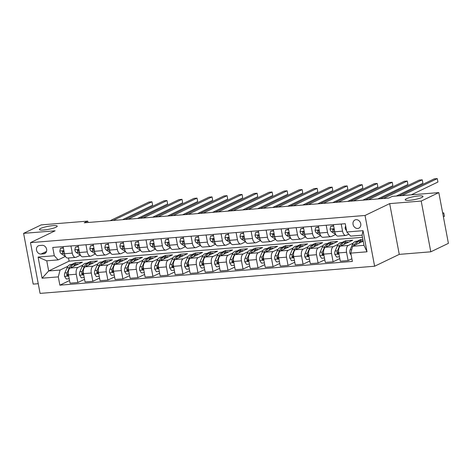 <?xml version="1.0" encoding="UTF-8"?>
<svg xmlns="http://www.w3.org/2000/svg" width="472" height="472" viewBox="0 0 472 472"><rect width="100%" height="100%" fill="white"/><g stroke="black" fill="none" stroke-linecap="round" stroke-linejoin="round"><path stroke-width="0.71" d="M406.404 198.747A9.062 1.528 169.3 0 1 416.292 196.21A9.062 1.528 169.3 0 1 423 196.44A9.062 1.528 169.3 0 1 421.779 197.497A9.062 1.528 169.3 0 1 411.897 200.028A9.062 1.528 169.3 0 1 405.183 199.803A9.062 1.528 169.3 0 1 406.404 198.747M40.627 228.454A9.062 1.528 169.3 0 1 50.516 225.923A9.062 1.528 169.3 0 1 57.224 226.147A9.062 1.528 169.3 0 1 56.003 227.203A9.062 1.528 169.3 0 1 46.12 229.74A9.062 1.528 169.3 0 1 39.412 229.516A9.062 1.528 169.3 0 1 40.627 228.454M356.071 219.681A4.531 3.782 -115.7 0 0 354.938 219.987A4.531 3.782 -115.7 0 0 353.227 225.055A4.531 3.782 -115.7 0 0 357.729 228.46A4.531 3.782 -115.7 0 0 358.862 228.153A4.531 3.782 -115.7 0 0 360.567 223.085A4.531 3.782 -115.7 0 0 356.071 219.681M430.8 251.818L421.207 201.06L389.677 203.621L399.265 254.378L430.8 251.818L448.4 243.351L438.812 192.6L392.262 196.376L388.739 198.069L84.228 222.802L87.751 221.108L41.2 224.89L23.6 233.357L33.188 284.109L38.244 283.702M399.265 254.378L374.62 266.226L40.079 293.395L30.491 242.643L365.033 215.468L374.62 266.226M41.058 254.042L43.701 253.824A4.39 3.664 -115.7 0 0 44.799 253.529A4.39 3.664 -115.7 0 0 46.451 248.62A4.39 3.664 -115.7 0 0 42.096 245.322L39.453 245.534A4.39 3.664 -115.7 0 0 38.35 245.829A4.39 3.664 -115.7 0 0 36.698 250.744A4.39 3.664 -115.7 0 0 41.058 254.042L46.533 251.411M58.304 276.875L42.085 278.191L38.09 257.069L54.309 255.747L58.162 259.883L46.752 260.81L48.669 270.963L60.08 270.037L58.304 276.875L59.867 285.176L352.372 261.417L350.802 253.116L352.578 246.278L363.995 245.351L362.077 235.198L350.661 236.124L346.808 231.994L363.027 230.678L367.015 251.8L350.802 253.116M346.808 231.994L345.238 223.693L52.74 247.452L54.309 255.747M421.207 201.06L438.812 192.6M389.677 203.621L365.033 215.468M30.491 242.643L55.13 230.796L23.6 233.357M88.01 222.495L87.751 221.108M68.487 257.977L69.089 261.146L48.669 270.963L42.085 278.191M58.162 259.883L65.419 256.396M341.209 224.023L342.56 231.156A5.664 2.974 85.4 0 0 345.834 235.451A5.664 2.974 85.4 0 0 346.413 235.292L348.808 234.136M326.193 225.238L327.544 232.377A5.664 2.974 85.4 0 0 330.819 236.667A5.664 2.974 85.4 0 0 331.397 236.507L335.698 234.442M311.178 226.46L312.529 233.599A5.664 2.974 85.4 0 0 315.803 237.888A5.664 2.974 85.4 0 0 316.382 237.729L320.683 235.664M296.162 227.681L297.513 234.814A5.664 2.974 85.4 0 0 300.788 239.109A5.664 2.974 85.4 0 0 301.366 238.95L305.667 236.879M281.147 228.902L282.498 236.035A5.664 2.974 85.4 0 0 285.772 240.325A5.664 2.974 85.4 0 0 286.351 240.165L290.652 238.1M266.131 230.118L267.482 237.257A5.664 2.974 85.4 0 0 270.757 241.546A5.664 2.974 85.4 0 0 271.335 241.387L275.636 239.322M251.116 231.339L252.467 238.472A5.664 2.974 85.4 0 0 255.741 242.767A5.664 2.974 85.4 0 0 256.32 242.608L260.621 240.537M236.106 232.56L237.451 239.693A5.664 2.974 85.4 0 0 240.726 243.989A5.664 2.974 85.4 0 0 241.304 243.829L245.605 241.758M221.091 233.776L222.436 240.915A5.664 2.974 85.4 0 0 225.71 245.204A5.664 2.974 85.4 0 0 226.289 245.045L230.59 242.98M206.075 234.997L207.42 242.13A5.664 2.974 85.4 0 0 210.695 246.425A5.664 2.974 85.4 0 0 211.273 246.266L215.574 244.195M191.06 236.218L192.405 243.351A5.664 2.974 85.4 0 0 195.679 247.647A5.664 2.974 85.4 0 0 196.258 247.487L200.559 245.416M176.044 237.434L177.389 244.573A5.664 2.974 85.4 0 0 180.664 248.862A5.664 2.974 85.4 0 0 181.242 248.703L185.543 246.638M161.029 238.655L162.374 245.794A5.664 2.974 85.4 0 0 165.648 250.083A5.664 2.974 85.4 0 0 166.227 249.924L170.528 247.859M146.013 239.876L147.358 247.009A5.664 2.974 85.4 0 0 150.633 251.305A5.664 2.974 85.4 0 0 151.211 251.145L155.512 249.074M130.998 241.098L132.343 248.231A5.664 2.974 85.4 0 0 135.617 252.526A5.664 2.974 85.4 0 0 136.196 252.361L140.497 250.296M115.982 242.313L117.327 249.452A5.664 2.974 85.4 0 0 120.602 253.741A5.664 2.974 85.4 0 0 121.18 253.582L125.481 251.517M100.967 243.534L102.312 250.667A5.664 2.974 85.4 0 0 105.586 254.963A5.664 2.974 85.4 0 0 106.165 254.803L110.466 252.732M85.951 244.756L87.296 251.889A5.664 2.974 85.4 0 0 90.571 256.184A5.664 2.974 85.4 0 0 91.149 256.025L95.45 253.954M70.936 245.971L72.281 253.11A5.664 2.974 85.4 0 0 75.555 257.399A5.664 2.974 85.4 0 0 76.134 257.24L80.435 255.175M75.467 264.084L75.219 262.757L71.85 264.373M67.98 266.238L60.08 270.037M75.219 262.757L82.429 262.172L70.245 268.025A5.664 2.974 85.4 0 0 68.464 274.869L70.033 283.165L77.845 282.533L84.553 279.306M90.482 262.863L90.235 261.535L86.866 263.158M82.995 265.016L78.051 267.394A5.664 2.974 85.4 0 0 76.275 274.232L77.845 282.533M90.235 261.535L97.444 260.951L85.261 266.81A5.664 2.974 85.4 0 0 83.479 273.648L85.049 281.949L92.86 281.312L99.568 278.091M105.498 261.641L105.25 260.314L101.881 261.936M98.011 263.801L93.067 266.173A5.664 2.974 85.4 0 0 91.291 273.017L92.86 281.312M105.25 260.314L112.46 259.73L100.276 265.588A5.664 2.974 85.4 0 0 98.495 272.427L100.064 280.728L107.876 280.097L114.584 276.869M120.513 260.426L120.266 259.098L116.897 260.715M113.026 262.579L108.082 264.951A5.664 2.974 85.4 0 0 106.306 271.795L107.876 280.097M120.266 259.098L127.475 258.514L115.292 264.367A5.664 2.974 85.4 0 0 113.51 271.211L115.079 279.507L122.891 278.875L129.599 275.648M135.529 259.205L135.281 257.877L131.912 259.5M128.042 261.358L123.098 263.736A5.664 2.974 85.4 0 0 121.322 270.574L122.891 278.875M135.281 257.877L142.491 257.293L130.307 263.146A5.664 2.974 85.4 0 0 128.526 269.99L130.095 278.291L137.907 277.654L144.615 274.427M150.544 257.983L150.297 256.656L146.928 258.278M143.057 260.137L138.113 262.515A5.664 2.974 85.4 0 0 136.337 269.359L137.907 277.654M150.297 256.656L157.5 256.072L145.323 261.93A5.664 2.974 85.4 0 0 143.541 268.769L145.11 277.07L152.916 276.433L159.63 273.211M165.56 256.762L165.312 255.44L161.943 257.057M158.073 258.921L153.129 261.293A5.664 2.974 85.4 0 0 151.353 268.137L152.916 276.433M165.312 255.44L172.516 254.85L160.338 260.709A5.664 2.974 85.4 0 0 158.557 267.553L160.126 275.849L167.932 275.217L174.646 271.99M180.575 255.547L180.328 254.219L176.959 255.842M173.088 257.7L168.144 260.078A5.664 2.974 85.4 0 0 166.368 266.916L167.932 275.217M180.328 254.219L187.531 253.635L175.354 259.488A5.664 2.974 85.4 0 0 173.572 266.332L175.142 274.633L182.947 273.996L189.655 270.769M195.591 254.325L195.343 252.998L191.974 254.62M188.104 256.479L183.16 258.857A5.664 2.974 85.4 0 0 181.384 265.695L182.947 273.996M195.343 252.998L202.547 252.414L190.369 258.272A5.664 2.974 85.4 0 0 188.588 265.111L190.157 273.412L197.963 272.775L204.671 269.553M210.606 253.104L210.359 251.782L206.99 253.399M203.119 255.263L198.175 257.635A5.664 2.974 85.4 0 0 196.399 264.479L197.963 272.775M210.359 251.782L217.562 251.192L205.385 257.051A5.664 2.974 85.4 0 0 203.603 263.895L205.172 272.191L212.978 271.559L219.686 268.332M225.622 251.889L225.374 250.561L222.005 252.178M218.135 254.042L213.191 256.414A5.664 2.974 85.4 0 0 211.415 263.258L212.978 271.559M225.374 250.561L232.578 249.977L220.4 255.83A5.664 2.974 85.4 0 0 218.619 262.674L220.188 270.969L227.994 270.338L234.702 267.111M240.637 250.667L240.39 249.34L237.021 250.962M233.15 252.821L228.206 255.199A5.664 2.974 85.4 0 0 226.43 262.037L227.994 270.338M240.39 249.34L247.593 248.756L235.416 254.614A5.664 2.974 85.4 0 0 233.634 261.453L235.203 269.754L243.009 269.117L249.717 265.895M255.653 249.446L255.405 248.119L252.036 249.741M248.166 251.6L243.222 253.977A5.664 2.974 85.4 0 0 241.446 260.821L243.009 269.117M255.405 248.119L262.609 247.534L250.431 253.393A5.664 2.974 85.4 0 0 248.65 260.231L250.219 268.533L258.025 267.901L264.733 264.674M270.668 248.225L270.421 246.903L267.052 248.52M263.181 250.384L258.237 252.756A5.664 2.974 85.4 0 0 256.461 259.6L258.025 267.901M270.421 246.903L277.625 246.313L265.447 252.172A5.664 2.974 85.4 0 0 263.665 259.016L265.234 267.311L273.04 266.68L279.748 263.453M285.684 247.009L285.436 245.682L282.067 247.304M278.197 249.163L273.253 251.541A5.664 2.974 85.4 0 0 271.477 258.379L273.04 266.68M285.436 245.682L292.64 245.098L280.462 250.951A5.664 2.974 85.4 0 0 278.681 257.795L280.25 266.096L288.056 265.459L294.764 262.231M300.699 245.788L300.452 244.461L297.083 246.083M293.212 247.942L288.268 250.319A5.664 2.974 85.4 0 0 286.492 257.163L288.056 265.459M300.452 244.461L307.656 243.876L295.478 249.735A5.664 2.974 85.4 0 0 293.696 256.573L295.265 264.875L303.071 264.237L309.779 261.016M315.715 244.567L315.467 243.245L312.098 244.862M308.222 246.726L303.284 249.098A5.664 2.974 85.4 0 0 301.502 255.942L303.071 264.237M315.467 243.245L322.671 242.655L310.493 248.514A5.664 2.974 85.4 0 0 308.712 255.358L310.281 263.653L318.087 263.022L324.795 259.795M330.73 243.351L330.483 242.024L327.108 243.646M323.237 245.505L318.299 247.883A5.664 2.974 85.4 0 0 316.517 254.721L318.087 263.022M330.483 242.024L337.687 241.44L325.509 247.293A5.664 2.974 85.4 0 0 323.727 254.137L325.296 262.438L333.102 261.801L339.81 258.573M345.746 242.13L345.498 240.803L342.123 242.425M338.253 244.284L333.315 246.661A5.664 2.974 85.4 0 0 331.533 253.499L333.102 261.801M345.498 240.803L352.702 240.218L340.524 246.077A5.664 2.974 85.4 0 0 338.743 252.915L340.312 261.217L348.118 260.579L351.87 258.78M360.761 240.909L360.514 239.581L357.139 241.204M353.268 243.068L348.33 245.44A5.664 2.974 85.4 0 0 346.548 252.284L348.118 260.579M360.514 239.581L362.868 239.392M363.204 241.168L352.578 246.278M69.089 261.146L362.472 237.316M63.124 246.608L64.475 253.741A5.664 2.974 85.4 0 0 67.75 258.036L75.555 257.399M59.867 285.176L69.537 280.527M78.14 245.387L79.491 252.526A5.664 2.974 85.4 0 0 82.765 256.815L90.571 256.184M93.155 244.166L94.506 251.305A5.664 2.974 85.4 0 0 97.781 255.594L105.586 254.963M108.171 242.95L109.522 250.083A5.664 2.974 85.4 0 0 112.796 254.378L120.602 253.741M123.186 241.729L124.537 248.862A5.664 2.974 85.4 0 0 127.812 253.157L135.617 252.526M138.202 240.508L139.553 247.647A5.664 2.974 85.4 0 0 142.827 251.936L150.633 251.305M153.217 239.292L154.568 246.425A5.664 2.974 85.4 0 0 157.843 250.72L165.648 250.083M168.233 238.071L169.584 245.204A5.664 2.974 85.4 0 0 172.858 249.499L180.664 248.862M183.248 236.85L184.599 243.989A5.664 2.974 85.4 0 0 187.874 248.278L195.679 247.647M198.264 235.634L199.615 242.767A5.664 2.974 85.4 0 0 202.889 247.057L210.695 246.425M213.279 234.413L214.63 241.546A5.664 2.974 85.4 0 0 217.905 245.841L225.71 245.204M228.295 233.192L229.646 240.331A5.664 2.974 85.4 0 0 232.92 244.62L240.726 243.989M243.31 231.97L244.661 239.109A5.664 2.974 85.4 0 0 247.936 243.399L255.741 242.767M258.326 230.755L259.677 237.888A5.664 2.974 85.4 0 0 262.951 242.183L270.757 241.546M273.341 229.534L274.692 236.667A5.664 2.974 85.4 0 0 277.967 240.962L285.772 240.325M288.357 228.312L289.708 235.451A5.664 2.974 85.4 0 0 292.982 239.741L300.788 239.109M303.372 227.097L304.723 234.23A5.664 2.974 85.4 0 0 307.998 238.525L315.803 237.888M318.388 225.876L319.739 233.009A5.664 2.974 85.4 0 0 323.013 237.304L330.819 236.667M333.403 224.654L334.748 231.793A5.664 2.974 85.4 0 0 338.029 236.083L345.834 235.451M46.752 260.81L38.09 257.069M363.027 230.678L362.077 235.198M367.015 251.8L363.995 245.351M63.395 248.03L60.487 248.266L59.802 251.104A3.752 1.971 85.4 0 0 61.207 253.67L64.776 255.966A10.832 5.694 85.4 0 0 65.354 256.278M63.325 247.664L60.487 248.266M122.49 219.698L152.633 205.202L151.984 201.774L113.127 220.453M152.633 205.202L151.984 201.774L148.981 202.016L110.123 220.701M64.281 252.709A3.752 1.971 -94.6 0 1 63.809 251.788L62.776 251.075L62.369 251.906A3.752 1.971 85.4 0 0 63.49 253.488L64.564 254.178M63.82 251.824L63.708 251.753A1.912 1.003 -94.6 0 1 63.378 251.417L62.369 251.906M73.526 266.45A10.832 5.694 -94.6 0 1 76.777 263.978A10.832 5.694 -94.6 0 1 78.21 264.196M69.201 278.757L66.292 278.993L64.57 276.344A3.752 1.971 -94.6 0 1 64.853 272.969L67.036 267.907A10.832 5.694 -94.6 0 1 70.77 264.462L73.054 264.279A10.832 5.694 85.4 0 0 69.319 267.724L67.136 272.786A3.752 1.971 85.4 0 0 66.747 275.087L67.614 275.884L68.186 274.969A3.752 1.971 -94.6 0 1 68.304 273.565M70.664 267.825L70.759 267.606A10.832 5.694 -94.6 0 1 74.493 264.161L76.777 263.978M73.779 264.308A10.832 5.694 85.4 0 0 73.054 264.279M66.747 275.087L67.761 274.604A1.912 1.003 -94.6 0 1 67.921 274.031L68.287 273.182M78.411 246.809L75.502 247.045L74.818 249.883A3.752 1.971 85.4 0 0 76.222 252.449L79.792 254.744A10.832 5.694 85.4 0 0 80.37 255.057M78.34 246.449L75.502 247.045M137.505 218.477L167.648 203.981L167 200.553L128.142 219.238M167.648 203.981L167 200.553L163.996 200.801L125.139 219.48M79.296 251.487A3.752 1.971 -94.6 0 1 78.824 250.567L77.791 249.853L77.384 250.685A3.752 1.971 85.4 0 0 78.505 252.266L79.579 252.957M78.836 250.608L78.724 250.532A1.912 1.003 -94.6 0 1 78.393 250.201L77.384 250.685M93.426 245.587L90.518 245.823L89.833 248.667A3.752 1.971 85.4 0 0 91.238 251.234L94.807 253.523A10.832 5.694 85.4 0 0 95.385 253.836M93.356 245.228L90.518 245.823M152.521 217.256L182.664 202.765L182.015 199.332L143.158 218.017M182.664 202.765L182.015 199.332L179.012 199.579L140.155 218.259M94.311 250.266A3.752 1.971 -94.6 0 1 93.84 249.352L92.807 248.638L92.394 249.47A3.752 1.971 85.4 0 0 93.521 251.045L94.595 251.741M93.851 249.387L93.739 249.316A1.912 1.003 -94.6 0 1 93.409 248.98L92.394 249.47M108.442 244.366L105.533 244.602L104.849 247.446A3.752 1.971 85.4 0 0 106.253 250.012L109.823 252.308A10.832 5.694 85.4 0 0 110.401 252.62M108.371 244.006L105.533 244.602M167.536 216.034L197.679 201.544L197.03 198.116L158.173 216.795M197.679 201.544L197.03 198.116L194.027 198.358L155.17 217.043M109.327 249.051A3.752 1.971 -94.6 0 1 108.855 248.13L107.822 247.417L107.409 248.248A3.752 1.971 85.4 0 0 108.536 249.824L109.61 250.52M108.867 248.166L108.755 248.095A1.912 1.003 -94.6 0 1 108.424 247.759L107.409 248.248M88.541 265.229A10.832 5.694 -94.6 0 1 91.792 262.757A10.832 5.694 -94.6 0 1 93.226 262.981M84.217 277.536L81.308 277.772L79.585 275.123A3.752 1.971 -94.6 0 1 79.868 271.748L82.051 266.692A10.832 5.694 -94.6 0 1 85.786 263.246L88.069 263.057A10.832 5.694 85.4 0 0 84.335 266.503L82.152 271.565A3.752 1.971 85.4 0 0 81.762 273.872L82.63 274.663L83.202 273.754A3.752 1.971 -94.6 0 1 83.32 272.35M85.68 266.609L85.774 266.385A10.832 5.694 -94.6 0 1 89.509 262.939L91.792 262.757M88.795 263.087A10.832 5.694 85.4 0 0 88.069 263.057M81.762 273.872L82.777 273.382A1.912 1.003 -94.6 0 1 82.936 272.816L83.302 271.966M103.557 264.013A10.832 5.694 -94.6 0 1 106.808 261.535A10.832 5.694 -94.6 0 1 108.241 261.759M99.232 276.315L96.323 276.551L94.601 273.907A3.752 1.971 -94.6 0 1 94.884 270.533L97.067 265.47A10.832 5.694 -94.6 0 1 100.801 262.025L103.085 261.842A10.832 5.694 85.4 0 0 99.35 265.282L97.167 270.344A3.752 1.971 85.4 0 0 96.778 272.651L97.645 273.441L98.217 272.533A3.752 1.971 -94.6 0 1 98.335 271.129M100.695 265.388L100.79 265.17A10.832 5.694 -94.6 0 1 104.524 261.724L106.808 261.535M103.81 261.866A10.832 5.694 85.4 0 0 103.085 261.842M96.778 272.651L97.792 272.161A1.912 1.003 -94.6 0 1 97.952 271.595L98.318 270.745M118.572 262.792A10.832 5.694 -94.6 0 1 121.823 260.32A10.832 5.694 -94.6 0 1 123.257 260.538M114.248 275.099L111.339 275.335L109.616 272.686A3.752 1.971 -94.6 0 1 109.899 269.311L112.082 264.249A10.832 5.694 -94.6 0 1 115.817 260.804L118.1 260.621A10.832 5.694 85.4 0 0 114.366 264.066L112.183 269.123A3.752 1.971 85.4 0 0 111.793 271.43L112.66 272.226L113.233 271.312A3.752 1.971 -94.6 0 1 113.351 269.907M115.711 264.167L115.805 263.948A10.832 5.694 -94.6 0 1 119.54 260.503L121.823 260.32M118.826 260.65A10.832 5.694 85.4 0 0 118.1 260.621M111.793 271.43L112.808 270.946A1.912 1.003 -94.6 0 1 112.967 270.373L113.333 269.524M123.457 243.151L120.549 243.387L119.864 246.225A3.752 1.971 85.4 0 0 121.269 248.791L124.838 251.086A10.832 5.694 85.4 0 0 125.416 251.399M123.387 242.791L120.549 243.387M182.552 214.819L212.695 200.323L212.046 196.895L173.189 215.58M212.695 200.323L212.046 196.895L209.043 197.137L170.185 215.822M124.342 247.829A3.752 1.971 -94.6 0 1 123.87 246.909L122.838 246.195L122.425 247.027A3.752 1.971 85.4 0 0 123.552 248.608L124.626 249.299M123.882 246.945L123.77 246.874A1.912 1.003 -94.6 0 1 123.44 246.543L122.425 247.027M133.588 261.571A10.832 5.694 -94.6 0 1 136.839 259.098A10.832 5.694 -94.6 0 1 138.272 259.323M129.263 273.878L126.354 274.114L124.632 271.465A3.752 1.971 -94.6 0 1 124.915 268.09L127.098 263.028A10.832 5.694 -94.6 0 1 130.832 259.588L133.116 259.399A10.832 5.694 85.4 0 0 129.381 262.845L127.198 267.907A3.752 1.971 85.4 0 0 126.809 270.208L127.676 271.005L128.248 270.096A3.752 1.971 -94.6 0 1 128.366 268.692M130.726 262.945L130.821 262.727A10.832 5.694 -94.6 0 1 134.555 259.281L136.839 259.098M133.841 259.429A10.832 5.694 85.4 0 0 133.116 259.399M126.809 270.208L127.823 269.724A1.912 1.003 -94.6 0 1 127.983 269.158L128.349 268.303M138.473 241.929L135.564 242.165L134.88 245.009A3.752 1.971 85.4 0 0 136.284 247.57L139.854 249.865A10.832 5.694 85.4 0 0 140.432 250.178M138.402 241.57L135.564 242.165M197.567 213.598L227.71 199.107L227.061 195.673L188.204 214.359M227.71 199.107L227.061 195.673L224.058 195.921L185.201 214.601M139.358 246.608A3.752 1.971 -94.6 0 1 138.886 245.694L137.853 244.98L137.44 245.806A3.752 1.971 85.4 0 0 138.567 247.387L139.641 248.077M138.898 245.729L138.786 245.652A1.912 1.003 -94.6 0 1 138.455 245.322L137.44 245.806M153.488 240.708L150.58 240.944L149.895 243.788A3.752 1.971 85.4 0 0 151.3 246.355L154.869 248.65A10.832 5.694 85.4 0 0 155.447 248.962M153.418 240.348L150.58 240.944M212.583 212.376L242.726 197.886L242.077 194.458L203.22 213.137M242.726 197.886L242.077 194.458L239.074 194.7L200.216 213.385M154.373 245.387A3.752 1.971 -94.6 0 1 153.901 244.472L152.869 243.758L152.456 244.59A3.752 1.971 85.4 0 0 153.583 246.166L154.657 246.862M153.913 244.508L153.801 244.437A1.912 1.003 -94.6 0 1 153.471 244.101L152.456 244.59M168.504 239.493L165.595 239.729L164.911 242.567A3.752 1.971 85.4 0 0 166.315 245.133L169.885 247.428A10.832 5.694 85.4 0 0 170.463 247.741M168.433 239.133L165.595 239.729M227.598 211.161L257.741 196.665L257.092 193.237L218.235 211.916M257.741 196.665L257.092 193.237L254.089 193.479L215.232 212.164M169.389 244.172A3.752 1.971 -94.6 0 1 168.917 243.251L167.885 242.537L167.471 243.369A3.752 1.971 85.4 0 0 168.598 244.95L169.672 245.641M168.929 243.286L168.817 243.216A1.912 1.003 -94.6 0 1 168.486 242.879L167.471 243.369M183.519 238.272L180.611 238.507L179.926 241.345A3.752 1.971 85.4 0 0 181.331 243.912L184.9 246.207A10.832 5.694 85.4 0 0 185.478 246.52M183.449 237.912L180.611 238.507M242.614 209.94L272.757 195.449L272.108 192.015L233.251 210.701M272.757 195.449L272.108 192.015L269.105 192.263L230.247 210.943M184.404 242.95A3.752 1.971 -94.6 0 1 183.932 242.036L182.9 241.316L182.487 242.148A3.752 1.971 85.4 0 0 183.614 243.729L184.688 244.419M183.944 242.071L183.832 241.994A1.912 1.003 -94.6 0 1 183.502 241.664L182.487 242.148M198.535 237.05L195.626 237.286L194.942 240.13A3.752 1.971 85.4 0 0 196.346 242.697L199.916 244.986A10.832 5.694 85.4 0 0 200.494 245.304M198.464 236.69L195.626 237.286M257.629 208.718L287.772 194.228L287.123 190.8L248.266 209.48M287.772 194.228L287.123 190.8L284.12 191.042L245.263 209.721M199.414 241.729A3.752 1.971 -94.6 0 1 198.948 240.814L197.915 240.1L197.502 240.932A3.752 1.971 85.4 0 0 198.629 242.508L199.703 243.204M198.96 240.85L198.848 240.779A1.912 1.003 -94.6 0 1 198.517 240.443L197.502 240.932M148.603 260.349A10.832 5.694 -94.6 0 1 151.854 257.877A10.832 5.694 -94.6 0 1 153.288 258.101M144.279 272.657L141.37 272.893L139.647 270.25A3.752 1.971 -94.6 0 1 139.93 266.869L142.113 261.812A10.832 5.694 -94.6 0 1 145.848 258.367L148.131 258.178A10.832 5.694 85.4 0 0 144.397 261.624L142.214 266.686A3.752 1.971 85.4 0 0 141.824 268.993L142.691 269.783L143.264 268.875A3.752 1.971 -94.6 0 1 143.382 267.471M145.742 261.73L145.836 261.512A10.832 5.694 -94.6 0 1 149.571 258.066L151.854 257.877M148.857 258.208A10.832 5.694 85.4 0 0 148.131 258.178M141.824 268.993L142.839 268.503A1.912 1.003 -94.6 0 1 142.998 267.937L143.364 267.087M163.619 259.134A10.832 5.694 -94.6 0 1 166.87 256.656A10.832 5.694 -94.6 0 1 168.303 256.88M159.294 271.435L156.385 271.671L154.663 269.028A3.752 1.971 -94.6 0 1 154.946 265.653L157.129 260.591A10.832 5.694 -94.6 0 1 160.863 257.146L163.147 256.963A10.832 5.694 85.4 0 0 159.412 260.408L157.229 265.465A3.752 1.971 85.4 0 0 156.84 267.772L157.707 268.562L158.279 267.653A3.752 1.971 -94.6 0 1 158.397 266.249M160.757 260.509L160.852 260.29A10.832 5.694 -94.6 0 1 164.586 256.845L166.87 256.656M163.873 256.992A10.832 5.694 85.4 0 0 163.147 256.963M156.84 267.772L157.855 267.288A1.912 1.003 -94.6 0 1 158.014 266.715L158.38 265.866M178.634 257.913A10.832 5.694 -94.6 0 1 181.885 255.44A10.832 5.694 -94.6 0 1 183.319 255.659M174.31 270.22L171.401 270.456L169.678 267.807A3.752 1.971 -94.6 0 1 169.961 264.432L172.144 259.37A10.832 5.694 -94.6 0 1 175.879 255.924L178.162 255.741A10.832 5.694 85.4 0 0 174.428 259.187L172.245 264.249A3.752 1.971 85.4 0 0 171.855 266.55L172.722 267.347L173.295 266.438A3.752 1.971 -94.6 0 1 173.413 265.028M175.773 259.287L175.867 259.069A10.832 5.694 -94.6 0 1 179.602 255.623L181.885 255.44M178.888 255.771A10.832 5.694 85.4 0 0 178.162 255.741M171.855 266.55L172.87 266.066A1.912 1.003 -94.6 0 1 173.029 265.494L173.395 264.644M193.65 256.691A10.832 5.694 -94.6 0 1 196.901 254.219A10.832 5.694 -94.6 0 1 198.334 254.443M189.325 268.999L186.416 269.235L184.694 266.591A3.752 1.971 -94.6 0 1 184.977 263.211L187.16 258.154A10.832 5.694 -94.6 0 1 190.894 254.709L193.178 254.52A10.832 5.694 85.4 0 0 189.437 257.966L187.26 263.028A3.752 1.971 85.4 0 0 186.871 265.335L187.738 266.125L188.31 265.217A3.752 1.971 -94.6 0 1 188.428 263.813M190.788 258.072L190.883 257.848A10.832 5.694 -94.6 0 1 194.617 254.402L196.901 254.219M193.903 254.55A10.832 5.694 85.4 0 0 193.178 254.52M186.871 265.335L187.885 264.845A1.912 1.003 -94.6 0 1 188.039 264.279L188.411 263.429M208.665 255.476A10.832 5.694 -94.6 0 1 211.916 252.998A10.832 5.694 -94.6 0 1 213.35 253.222M204.341 267.777L201.432 268.013L199.709 265.37A3.752 1.971 -94.6 0 1 199.992 261.995L202.175 256.933A10.832 5.694 -94.6 0 1 205.91 253.488L208.193 253.305A10.832 5.694 85.4 0 0 204.453 256.75L202.276 261.807A3.752 1.971 85.4 0 0 201.886 264.113L202.753 264.904L203.326 263.995A3.752 1.971 -94.6 0 1 203.444 262.591M205.804 256.851L205.898 256.632A10.832 5.694 -94.6 0 1 209.633 253.187L211.916 252.998M208.919 253.328A10.832 5.694 85.4 0 0 208.193 253.305M201.886 264.113L202.901 263.624A1.912 1.003 -94.6 0 1 203.054 263.057L203.426 262.208M213.55 235.829L210.642 236.071L209.957 238.909A3.752 1.971 85.4 0 0 211.362 241.475L214.931 243.77A10.832 5.694 85.4 0 0 215.509 244.083M213.48 235.469L210.642 236.071M272.645 207.503L302.788 193.007L302.139 189.579L263.282 208.258M302.788 193.007L302.139 189.579L299.136 189.821L260.278 208.506M214.43 240.513A3.752 1.971 -94.6 0 1 213.963 239.593L212.931 238.879L212.518 239.711A3.752 1.971 85.4 0 0 213.645 241.292L214.719 241.983M213.975 239.628L213.863 239.558A1.912 1.003 -94.6 0 1 213.533 239.221L212.518 239.711M223.681 254.255A10.832 5.694 -94.6 0 1 226.932 251.782A10.832 5.694 -94.6 0 1 228.365 252.001M219.356 266.562L216.447 266.798L214.725 264.149A3.752 1.971 -94.6 0 1 215.008 260.774L217.191 255.712A10.832 5.694 -94.6 0 1 220.925 252.266L223.209 252.083A10.832 5.694 85.4 0 0 219.468 255.529L217.291 260.591A3.752 1.971 85.4 0 0 216.902 262.892L217.769 263.689L218.341 262.774A3.752 1.971 -94.6 0 1 218.459 261.37M220.819 255.629L220.914 255.411A10.832 5.694 -94.6 0 1 224.648 251.965L226.932 251.782M223.934 252.113A10.832 5.694 85.4 0 0 223.209 252.083M216.902 262.892L217.911 262.408A1.912 1.003 -94.6 0 1 218.07 261.836L218.442 260.986M228.566 234.613L225.651 234.85L224.973 237.687A3.752 1.971 85.4 0 0 226.377 240.254L229.947 242.549A10.832 5.694 85.4 0 0 230.525 242.862M228.495 234.254L225.651 234.85M287.66 206.282L317.803 191.785L317.154 188.357L278.297 207.043M317.803 191.785L317.154 188.357L314.151 188.599L275.294 207.285M229.445 239.292A3.752 1.971 -94.6 0 1 228.979 238.372L227.947 237.658L227.533 238.49A3.752 1.971 85.4 0 0 228.66 240.071L229.734 240.761M228.991 238.407L228.879 238.336A1.912 1.003 -94.6 0 1 228.548 238.006L227.533 238.49M238.696 253.033A10.832 5.694 -94.6 0 1 241.947 250.561A10.832 5.694 -94.6 0 1 243.375 250.785M234.372 265.341L231.463 265.577L229.74 262.928A3.752 1.971 -94.6 0 1 230.023 259.553L232.206 254.496A10.832 5.694 -94.6 0 1 235.941 251.051L238.224 250.862A10.832 5.694 85.4 0 0 234.484 254.308L232.307 259.37A3.752 1.971 85.4 0 0 231.917 261.677L232.785 262.467L233.357 261.559A3.752 1.971 -94.6 0 1 233.475 260.155M235.835 254.408L235.929 254.19A10.832 5.694 -94.6 0 1 239.664 250.744L241.947 250.561M238.95 250.892A10.832 5.694 85.4 0 0 238.224 250.862M231.917 261.677L232.926 261.187A1.912 1.003 -94.6 0 1 233.085 260.621L233.457 259.771M243.582 233.392L240.667 233.628L239.988 236.472A3.752 1.971 85.4 0 0 241.393 239.038L244.962 241.328A10.832 5.694 85.4 0 0 245.54 241.64M243.511 233.032L240.667 233.628M302.676 205.06L332.819 190.57L332.17 187.136L293.313 205.822M332.819 190.57L332.17 187.136L329.167 187.384L290.31 206.063M244.461 238.071A3.752 1.971 -94.6 0 1 243.994 237.156L242.962 236.442L242.549 237.274A3.752 1.971 85.4 0 0 243.67 238.85L244.75 239.54M244.006 237.192L243.894 237.121A1.912 1.003 -94.6 0 1 243.564 236.785L242.549 237.274M253.712 251.812A10.832 5.694 -94.6 0 1 256.963 249.34A10.832 5.694 -94.6 0 1 258.39 249.564M249.387 264.119L246.478 264.355L244.756 261.712A3.752 1.971 -94.6 0 1 245.039 258.337L247.222 253.275A10.832 5.694 -94.6 0 1 250.957 249.83L253.24 249.641A10.832 5.694 85.4 0 0 249.499 253.086L247.322 258.149A3.752 1.971 85.4 0 0 246.933 260.455L247.8 261.246L248.372 260.337A3.752 1.971 -94.6 0 1 248.49 258.933M250.85 253.193L250.945 252.974A10.832 5.694 -94.6 0 1 254.679 249.529L256.963 249.34M253.965 249.67A10.832 5.694 85.4 0 0 253.24 249.641M246.933 260.455L247.942 259.966A1.912 1.003 -94.6 0 1 248.101 259.399L248.473 258.55M258.597 232.171L255.682 232.407L255.004 235.251A3.752 1.971 85.4 0 0 256.408 237.817L259.978 240.112A10.832 5.694 85.4 0 0 260.556 240.425M258.526 231.811L255.682 232.407M317.691 203.839L347.834 189.349L347.185 185.921L308.328 204.6M347.834 189.349L347.185 185.921L344.182 186.163L305.325 204.848M259.476 236.855A3.752 1.971 -94.6 0 1 259.01 235.935L257.977 235.221L257.565 236.053A3.752 1.971 85.4 0 0 258.685 237.628L259.765 238.325M259.022 235.97L258.91 235.9A1.912 1.003 -94.6 0 1 258.579 235.563L257.565 236.053M268.727 250.597A10.832 5.694 -94.6 0 1 271.978 248.124A10.832 5.694 -94.6 0 1 273.406 248.343M264.403 262.898L261.494 263.14L259.771 260.491A3.752 1.971 -94.6 0 1 260.054 257.116L262.237 252.054A10.832 5.694 -94.6 0 1 265.972 248.608L268.255 248.425A10.832 5.694 85.4 0 0 264.515 251.871L262.338 256.927A3.752 1.971 85.4 0 0 261.948 259.234L262.815 260.031L263.388 259.116A3.752 1.971 -94.6 0 1 263.506 257.712M265.866 251.971L265.96 251.753A10.832 5.694 -94.6 0 1 269.695 248.307L271.978 248.124M268.981 248.455A10.832 5.694 85.4 0 0 268.255 248.425M261.948 259.234L262.957 258.75A1.912 1.003 -94.6 0 1 263.116 258.178L263.488 257.328M273.613 230.955L270.698 231.191L270.019 234.029A3.752 1.971 85.4 0 0 271.424 236.596L274.993 238.891A10.832 5.694 85.4 0 0 275.571 239.204M273.542 230.596L270.698 231.191M332.707 202.624L362.85 188.127L362.201 184.7L323.344 203.385M362.85 188.127L362.201 184.7L359.198 184.941L320.341 203.627M274.492 235.634A3.752 1.971 -94.6 0 1 274.025 234.714L272.993 234L272.58 234.832A3.752 1.971 85.4 0 0 273.701 236.413L274.781 237.103M274.037 234.749L273.925 234.678A1.912 1.003 -94.6 0 1 273.595 234.348L272.58 234.832M283.743 249.375A10.832 5.694 -94.6 0 1 286.994 246.903A10.832 5.694 -94.6 0 1 288.421 247.127M279.418 261.683L276.509 261.919L274.787 259.27A3.752 1.971 -94.6 0 1 275.07 255.895L277.253 250.833A10.832 5.694 -94.6 0 1 280.988 247.387L283.265 247.204A10.832 5.694 85.4 0 0 279.53 250.65L277.353 255.712A3.752 1.971 85.4 0 0 276.964 258.013L277.831 258.809L278.403 257.901A3.752 1.971 -94.6 0 1 278.515 256.491M280.881 250.75L280.976 250.532A10.832 5.694 -94.6 0 1 284.71 247.086L286.994 246.903M283.997 247.234A10.832 5.694 85.4 0 0 283.265 247.204M276.964 258.013L277.973 257.529A1.912 1.003 -94.6 0 1 278.132 256.963L278.504 256.107M288.628 229.734L285.713 229.97L285.035 232.814A3.752 1.971 85.4 0 0 286.439 235.375L290.009 237.67A10.832 5.694 85.4 0 0 290.587 237.982M288.557 229.374L285.713 229.97M347.722 201.402L377.865 186.912L377.216 183.478L338.359 202.163M377.865 186.912L377.216 183.478L374.213 183.726L335.356 202.405M289.507 234.413A3.752 1.971 -94.6 0 1 289.041 233.498L288.003 232.779L287.595 233.61A3.752 1.971 85.4 0 0 288.716 235.192L289.796 235.882M289.053 233.534L288.941 233.457A1.912 1.003 -94.6 0 1 288.61 233.127L287.595 233.61M298.758 248.154A10.832 5.694 -94.6 0 1 302.009 245.682A10.832 5.694 -94.6 0 1 303.437 245.906M294.434 260.461L291.519 260.697L289.802 258.054A3.752 1.971 -94.6 0 1 290.085 254.673L292.268 249.617A10.832 5.694 -94.6 0 1 296.003 246.172L298.28 245.983A10.832 5.694 85.4 0 0 294.546 249.428L292.363 254.491A3.752 1.971 85.4 0 0 291.979 256.798L292.846 257.588L293.419 256.68A3.752 1.971 -94.6 0 1 293.531 255.275M295.897 249.535L295.991 249.31A10.832 5.694 -94.6 0 1 299.726 245.871L302.009 245.682M299.012 246.012A10.832 5.694 85.4 0 0 298.28 245.983M291.979 256.798L292.988 256.308A1.912 1.003 -94.6 0 1 293.147 255.741L293.513 254.892M303.638 228.513L300.729 228.749L300.05 231.593A3.752 1.971 85.4 0 0 301.455 234.159L305.024 236.454A10.832 5.694 85.4 0 0 305.602 236.767M303.573 228.153L300.729 228.749M362.738 200.181L392.881 185.691L392.232 182.263L353.375 200.942M392.881 185.691L392.232 182.263L389.229 182.505L350.371 201.184M304.523 233.192A3.752 1.971 -94.6 0 1 304.056 232.277L303.018 231.563L302.611 232.395A3.752 1.971 85.4 0 0 303.732 233.97L304.812 234.667M304.068 232.312L303.956 232.242A1.912 1.003 -94.6 0 1 303.626 231.905L302.611 232.395M318.653 227.297L315.744 227.533L315.066 230.371A3.752 1.971 85.4 0 0 316.47 232.938L320.04 235.233A10.832 5.694 85.4 0 0 320.618 235.546M318.588 226.938L315.744 227.533M377.753 198.966L407.897 184.469L407.248 181.042L368.39 199.721M407.897 184.469L407.248 181.042L404.244 181.283L365.387 199.969M319.538 231.976A3.752 1.971 -94.6 0 1 319.072 231.056L318.034 230.342L317.627 231.174A3.752 1.971 85.4 0 0 318.748 232.755L319.827 233.445M319.084 231.091L318.972 231.02A1.912 1.003 -94.6 0 1 318.641 230.684L317.627 231.174M333.669 226.076L330.76 226.312L330.081 229.15A3.752 1.971 85.4 0 0 331.486 231.717L335.055 234.012A10.832 5.694 85.4 0 0 335.633 234.324M333.604 225.716L330.76 226.312M396.285 196.051L422.912 183.248L422.263 179.82L383.406 198.505M422.912 183.248L422.263 179.82L419.26 180.068L380.402 198.747M334.554 230.755A3.752 1.971 -94.6 0 1 334.082 229.834L333.049 229.121L332.642 229.952A3.752 1.971 85.4 0 0 333.763 231.534L334.843 232.224M334.099 229.876L333.987 229.799A1.912 1.003 -94.6 0 1 333.657 229.469L332.642 229.952M345.628 225.728L345.097 227.935A3.752 1.971 85.4 0 0 346.501 230.501L346.531 230.519M411.301 194.83L437.927 182.033L437.278 178.605L401.943 195.591M437.927 182.033L437.278 178.605L434.275 178.847L398.94 195.833M313.774 246.939A10.832 5.694 -94.6 0 1 317.025 244.461A10.832 5.694 -94.6 0 1 318.452 244.685M309.449 259.24L306.534 259.476L304.818 256.833A3.752 1.971 -94.6 0 1 305.101 253.458L307.278 248.396A10.832 5.694 -94.6 0 1 311.018 244.95L313.296 244.767A10.832 5.694 85.4 0 0 309.561 248.213L307.378 253.269A3.752 1.971 85.4 0 0 306.995 255.576L307.862 256.367L308.434 255.458A3.752 1.971 -94.6 0 1 308.546 254.054M310.912 248.313L311.007 248.095A10.832 5.694 -94.6 0 1 314.741 244.649L317.025 244.461M314.027 244.797A10.832 5.694 85.4 0 0 313.296 244.767M306.995 255.576L308.004 255.087A1.912 1.003 -94.6 0 1 308.163 254.52L308.529 253.67M328.789 245.717A10.832 5.694 -94.6 0 1 332.04 243.245A10.832 5.694 -94.6 0 1 333.468 243.463M324.465 258.025L321.55 258.261L319.833 255.612A3.752 1.971 -94.6 0 1 320.116 252.237L322.293 247.175A10.832 5.694 -94.6 0 1 326.034 243.729L328.311 243.546A10.832 5.694 85.4 0 0 324.577 246.992L322.394 252.054A3.752 1.971 85.4 0 0 322.01 254.355L322.877 255.151L323.45 254.237A3.752 1.971 -94.6 0 1 323.562 252.833M325.928 247.092L326.022 246.874A10.832 5.694 -94.6 0 1 329.757 243.428L332.04 243.245M329.043 243.576A10.832 5.694 85.4 0 0 328.311 243.546M322.01 254.355L323.019 253.871A1.912 1.003 -94.6 0 1 323.178 253.299L323.544 252.449M343.805 244.496A10.832 5.694 -94.6 0 1 347.056 242.024A10.832 5.694 -94.6 0 1 348.483 242.248M339.48 256.803L336.565 257.039L334.849 254.396A3.752 1.971 -94.6 0 1 335.132 251.015L337.309 245.959A10.832 5.694 -94.6 0 1 341.049 242.514L343.327 242.325A10.832 5.694 85.4 0 0 339.592 245.77L337.409 250.833A3.752 1.971 85.4 0 0 337.026 253.139L337.893 253.93L338.465 253.022A3.752 1.971 -94.6 0 1 338.577 251.617M340.943 245.877L341.038 245.652A10.832 5.694 -94.6 0 1 344.772 242.207L347.056 242.024M344.058 242.354A10.832 5.694 85.4 0 0 343.327 242.325M337.026 253.139L338.035 252.65A1.912 1.003 -94.6 0 1 338.194 252.083L338.56 251.234M358.82 243.281A10.832 5.694 -94.6 0 1 362.071 240.803A10.832 5.694 -94.6 0 1 363.151 240.909M351.197 255.228L349.864 253.175A3.752 1.971 -94.6 0 1 350.147 249.8L352.324 244.738A10.832 5.694 -94.6 0 1 356.065 241.292L358.342 241.109A10.832 5.694 85.4 0 0 354.608 244.555L354.201 245.499M355.959 244.655L356.053 244.437A10.832 5.694 -94.6 0 1 359.788 240.991L362.071 240.803M443.385 216.813L444.406 216.323L443.757 212.896L442.659 212.984M359.074 241.133A10.832 5.694 85.4 0 0 358.342 241.109M442.736 213.385L443.757 212.896L444.406 216.323M78.051 267.394L70.245 268.025M93.067 266.173L85.261 266.81M108.082 264.951L100.276 265.588M123.098 263.736L115.292 264.367M138.113 262.515L130.307 263.146M153.129 261.293L145.323 261.93M168.144 260.078L160.338 260.709M183.16 258.857L175.354 259.488M198.175 257.635L190.369 258.272M213.191 256.414L205.385 257.051M228.206 255.199L220.4 255.83M243.222 253.977L235.416 254.614M258.237 252.756L250.431 253.393M273.253 251.541L265.447 252.172M288.268 250.319L280.462 250.951M303.284 249.098L295.478 249.735M318.299 247.883L310.493 248.514M333.315 246.661L325.509 247.293M348.33 245.44L340.524 246.077M76.275 274.232L68.464 274.869M72.281 253.11L64.475 253.741M87.296 251.889L79.491 252.526M91.291 273.017L83.479 273.648M102.312 250.667L94.506 251.305M106.306 271.795L98.495 272.427M117.327 249.452L109.522 250.083M121.322 270.574L113.51 271.211M132.343 248.231L124.537 248.862M136.337 269.359L128.526 269.99M147.358 247.009L139.553 247.647M151.353 268.137L143.541 268.769M162.374 245.794L154.568 246.425M166.368 266.916L158.557 267.553M177.389 244.573L169.584 245.204M181.384 265.695L173.572 266.332M192.405 243.351L184.599 243.989M196.399 264.479L188.588 265.111M207.42 242.13L199.615 242.767M211.415 263.258L203.603 263.895M222.436 240.915L214.63 241.546M226.43 262.037L218.619 262.674M237.451 239.693L229.646 240.331M241.446 260.821L233.634 261.453M252.467 238.472L244.661 239.109M256.461 259.6L248.65 260.231M267.482 237.257L259.677 237.888M271.477 258.379L263.665 259.016M282.498 236.035L274.692 236.667M286.492 257.163L278.681 257.795M297.513 234.814L289.708 235.451M301.502 255.942L293.696 256.573M312.529 233.599L304.723 234.23M316.517 254.721L308.712 255.358M327.544 232.377L319.739 233.009M331.533 253.499L323.727 254.137M342.56 231.156L334.748 231.793M346.548 252.284L338.743 252.915M45.719 252.856L43.701 253.824M63.897 250.703L59.82 251.033M65.177 255.93L64.776 255.966M63.49 253.488L61.207 253.67M64.617 276.409L68.694 276.079M70.759 267.606L71.195 267.571M67.036 267.907L69.319 267.724M64.853 272.969L67.136 272.786M78.912 249.482L74.836 249.812M80.193 254.715L79.792 254.744M78.505 252.266L76.222 252.449M93.928 248.266L89.851 248.596M95.208 253.493L94.807 253.523M93.521 251.045L91.238 251.234M108.944 247.045L104.867 247.375M110.224 252.272L109.823 252.308M108.536 249.824L106.253 250.012M79.632 275.194L83.709 274.863M85.774 266.385L86.211 266.35M82.051 266.692L84.335 266.503M79.868 271.748L82.152 271.565M94.648 273.972L98.725 273.642M100.79 265.17L101.226 265.134M97.067 265.47L99.35 265.282M94.884 270.533L97.167 270.344M109.663 272.751L113.74 272.421M115.805 263.948L116.242 263.913M112.082 264.249L114.366 264.066M109.899 269.311L112.183 269.123M123.959 245.823L119.882 246.154M125.239 251.057L124.838 251.086M123.552 248.608L121.269 248.791M124.679 271.536L128.756 271.199M130.821 262.727L131.257 262.692M127.098 263.028L129.381 262.845M124.915 268.09L127.198 267.907M138.975 244.602L134.898 244.938M140.255 249.835L139.854 249.865M138.567 247.387L136.284 247.57M153.99 243.387L149.913 243.717M155.27 248.614L154.869 248.65M153.583 246.166L151.3 246.355M169.005 242.165L164.929 242.496M170.28 247.393L169.885 247.428M168.598 244.95L166.315 245.133M184.021 240.944L179.944 241.275M185.295 246.177L184.9 246.207M183.614 243.729L181.331 243.912M199.036 239.729L194.96 240.059M200.311 244.956L199.916 244.986M198.629 242.508L196.346 242.697M139.694 270.314L143.771 269.984M145.836 261.512L146.273 261.476M142.113 261.812L144.397 261.624M139.93 266.869L142.214 266.686M154.71 269.093L158.787 268.763M160.852 260.29L161.288 260.255M157.129 260.591L159.412 260.408M154.946 265.653L157.229 265.465M169.719 267.872L173.802 267.541M175.867 259.069L176.304 259.034M172.144 259.37L174.428 259.187M169.961 264.432L172.245 264.249M184.735 266.656L188.818 266.326M190.883 257.848L191.319 257.812M187.16 258.154L189.437 257.966M184.977 263.211L187.26 263.028M199.75 265.435L203.833 265.105M205.898 256.632L206.335 256.597M202.175 256.933L204.453 256.75M199.992 261.995L202.276 261.807M214.052 238.507L209.975 238.838M215.326 243.735L214.931 243.77M213.645 241.292L211.362 241.475M214.766 264.214L218.849 263.883M220.914 255.411L221.35 255.376M217.191 255.712L219.468 255.529M215.008 260.774L217.291 260.591M229.067 237.286L224.991 237.617M230.342 242.519L229.947 242.549M228.66 240.071L226.377 240.254M229.781 262.998L233.864 262.662M235.929 254.19L236.36 254.154M232.206 254.496L234.484 254.308M230.023 259.553L232.307 259.37M244.083 236.065L240.006 236.401M245.357 241.298L244.962 241.328M243.67 238.85L241.393 239.038M244.797 261.777L248.88 261.447M250.945 252.974L251.375 252.939M247.222 253.275L249.499 253.086M245.039 258.337L247.322 258.149M259.098 234.85L255.022 235.18M260.373 240.077L259.978 240.112M258.685 237.628L256.408 237.817M259.812 260.556L263.895 260.225M265.96 251.753L266.391 251.718M262.237 252.054L264.515 251.871M260.054 257.116L262.338 256.927M274.114 233.628L270.037 233.959M275.388 238.856L274.993 238.891M273.701 236.413L271.424 236.596M274.828 259.34L278.911 259.004M280.976 250.532L281.406 250.496M277.253 250.833L279.53 250.65M275.07 255.895L277.353 255.712M289.13 232.407L285.053 232.743M290.404 237.64L290.009 237.67M288.716 235.192L286.439 235.375M289.843 258.119L293.926 257.789M295.991 249.31L296.422 249.275M292.268 249.617L294.546 249.428M290.085 254.673L292.363 254.491M304.145 231.191L300.068 231.522M305.419 236.419L305.024 236.454M303.732 233.97L301.455 234.159M319.161 229.97L315.084 230.301M320.435 235.198L320.04 235.233M318.748 232.755L316.47 232.938M334.176 228.749L330.099 229.079M335.45 233.982L335.055 234.012M333.763 231.534L331.486 231.717M346.017 227.787L345.109 227.864M304.859 256.898L308.942 256.567M311.007 248.095L311.437 248.06M307.278 248.396L309.561 248.213M305.101 253.458L307.378 253.269M319.874 255.677L323.957 255.346M326.022 246.874L326.453 246.838M322.293 247.175L324.577 246.992M320.116 252.237L322.394 252.054M334.89 254.461L338.973 254.131M341.038 245.652L341.468 245.617M337.309 245.959L339.592 245.77M335.132 251.015L337.409 250.833M349.905 253.24L350.808 253.169M356.053 244.437L356.484 244.402M352.324 244.738L354.608 244.555M350.147 249.8L351.699 249.67"/></g></svg>
